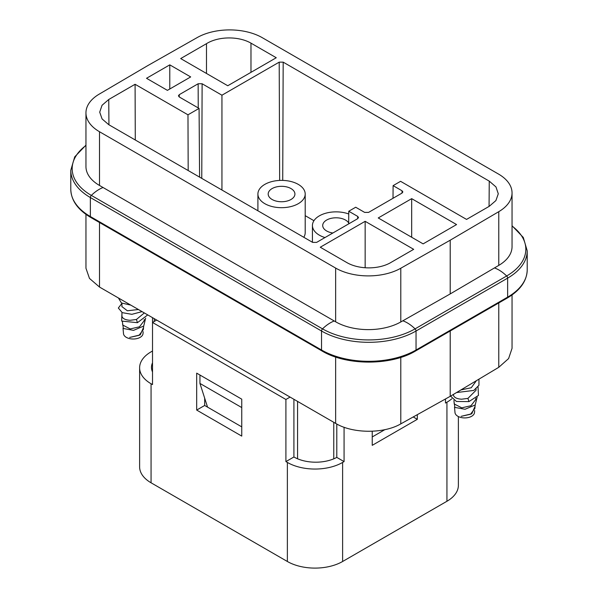 <?xml version="1.0" encoding="UTF-8"?>
<svg xmlns="http://www.w3.org/2000/svg" width="598" height="598" viewBox="0 0 598 598"><rect width="100%" height="100%" fill="white"/><g stroke="black" fill="none" stroke-linecap="round" stroke-linejoin="round"><path stroke-width="0.9" d="M450.212 330.978L450.212 396.332L400.787 423.877C383.699 433.909 352.581 433.67 335.65 423.391L99.507 287.055L89.476 278.414L85.963 268.263L85.955 214.376M512.045 192.945L512.045 246.668A46.263 26.708 180 0 1 498.777 265.392L498.777 211.67A46.263 26.708 0 0 0 512.045 192.945A46.263 26.708 0 0 0 498.493 174.055L262.35 37.726A46.263 26.708 0 0 0 197.213 37.562L147.788 65.601L99.223 94.133A46.263 26.708 0 0 0 85.955 112.85A46.263 26.708 0 0 0 99.507 131.739L335.65 268.076A46.263 26.708 0 0 0 400.787 268.24L450.212 240.202L450.212 293.924L498.777 265.392M85.955 112.85L85.955 166.573A46.263 26.708 0 0 0 99.507 185.462L99.507 131.739M512.045 294.964L512.045 348.357L508.599 358.576L498.777 367.307L498.777 302.939M450.212 396.332L498.777 367.307M348.679 222.942A13.365 7.714 0 0 0 345.524 220.057A13.365 7.714 0 0 0 330.963 218.382A13.365 7.714 0 0 0 322.711 225.513A13.365 7.714 0 0 0 326.628 230.963A13.365 7.714 0 0 0 332.877 233.003M291.002 188.572A13.365 7.714 0 0 0 276.44 186.905A13.365 7.714 0 0 0 268.188 194.029A13.365 7.714 0 0 0 272.105 199.485A13.365 7.714 0 0 0 286.666 201.16A13.365 7.714 0 0 0 294.919 194.029A13.365 7.714 0 0 0 291.002 188.572M169.78 64.861L190.68 76.933L167.418 90.358L146.517 78.293L169.78 64.861L169.78 88.997M348.746 213.987A23.643 13.649 0 0 0 319.354 215.856A23.643 13.649 0 0 0 312.433 225.513A23.643 13.649 0 0 0 324.976 237.563M279.655 180.424L279.206 62.147L283.175 62.147L489.254 181.127L495.966 186.935L498.284 193.789L495.914 200.562L489.254 206.31L466.552 219.414L400.578 181.321L393.11 185.634L402.035 190.784L402.858 191.936L402.035 193.079L368.592 212.387L364.623 212.387L355.705 207.229L348.769 211.236L357.686 216.386L358.508 217.537L357.686 218.681L316.611 242.392L312.649 242.392L108.746 124.676L102.086 118.935L99.709 112.162L102.034 105.3L108.746 99.492L135.081 84.281L187.974 114.816L188.183 170.535M279.206 62.147L221.94 95.209L202.117 83.757L198.147 83.757L179.251 94.671L178.428 95.822L179.251 96.966L199.074 108.41L187.974 114.816M221.94 190.022L221.94 95.209M303.791 237.279A23.643 13.649 0 0 0 305.197 232.644L305.197 194.029A23.643 13.649 0 0 0 290.598 181.418A23.643 13.649 0 0 0 264.832 184.378A23.643 13.649 0 0 0 257.91 194.029A23.643 13.649 0 0 0 272.501 206.646A23.643 13.649 0 0 0 298.275 203.686A23.643 13.649 0 0 0 305.197 194.029M199.59 177.12L199.074 108.41M411.678 198.648L456.573 224.564L423.13 243.872L378.242 217.956L411.678 198.648L411.678 237.264M450.212 293.924L400.787 321.963A46.263 26.708 0 0 1 335.65 321.799L99.507 185.462M450.212 240.202L498.777 211.67M348.671 223.884L348.769 211.236M393.013 198.282L393.11 185.634M241.749 407.559L199.949 383.43L207.551 407.126M241.749 399.165L196.682 373.145L196.682 410.079L241.749 436.106L241.749 399.165L199.949 375.036L199.949 383.43M206.489 43.669L180.686 58.567L227.756 85.746L276.261 57.737L250.981 43.146A30.842 17.805 0 0 0 206.489 43.669L206.489 73.464M305.197 215.661L313.943 220.707M365.154 221.312L320.266 247.228L346.982 262.657A30.872 17.82 0 0 0 391.511 262.126L413.681 249.329L365.154 221.312L365.154 267.747M135.29 139.999L135.081 84.281M152.512 317.658L152.512 322.464L285.911 399.479L290.075 397.079M458.382 416.559L458.382 485.314A39.064 22.552 0 0 1 446.938 501.266L342.617 561.492A39.064 22.552 0 0 1 287.369 561.492L151.062 482.795L151.062 383.744L152.512 384.581L152.512 322.464L156.676 320.057M293.91 399.292L293.91 456.984L285.911 461.604L285.911 399.479M204.673 398.163L204.673 405.466L241.749 426.867M152.512 362.799A30.842 17.805 0 0 0 151.481 367.374A30.842 17.805 0 0 0 152.512 371.956M384.88 429.648L372.24 436.944M372.24 431.233L372.24 445.338L417.314 419.318L413.218 416.948M417.314 419.318L417.314 414.668M445.488 398.971L445.488 403.052L446.938 402.207A39.064 22.552 180 0 0 451.782 398.806M336.794 424.027L336.794 457.395L344.074 461.604L344.074 427.241M336.794 457.395A30.842 17.805 180 0 1 293.91 456.984M196.682 410.079L204.673 405.466M342.617 561.492L342.617 462.441A39.064 22.552 180 0 1 287.369 462.441L285.911 461.604M342.617 462.441L344.074 461.604M151.062 383.744A39.064 22.552 180 0 1 139.618 367.792A39.064 22.552 180 0 1 151.062 351.848L152.512 351.004M139.618 367.792L139.618 466.851A39.064 22.552 0 0 0 151.062 482.795M121.94 312.485L121.94 315.751A11.31 6.526 -0 0 0 121.955 316.08A11.31 6.526 -0 0 0 122.022 316.544C122.844 318.727 125.528 319.982 130.065 320.304L136.426 319.481L144.327 312.926M143.669 326.074L143.363 329.565L139.035 335.336L129.661 337.436L140.261 334.88L143.55 327.42M136.426 319.481L137.443 322.688L121.671 321.074L121.94 312.941M145.65 318.188L143.714 326.037L133.548 330.365L123.39 328.511L122.568 323.077M122.022 316.544L121.962 316.14M122.433 321.53L122.74 325.058L130.244 328.937L139.483 326.807L144.133 320.767L144.253 319.437M123.024 328.235L123.494 333.662A9.77 5.636 -0 0 0 130.499 338.789A9.77 5.636 -0 0 0 143.004 333.662L143.176 331.688M121.94 306.617L127.359 310.773L138.407 309.51M137.443 322.688L147.743 314.899M121.94 303.358L118.344 308.022L122.269 312.649L131.859 314.324L142.07 311.625M118.419 297.968L121.439 302.977L130.79 305.115M121.947 300.009L129.273 304.24M453.441 394.403L453.441 394.658A11.31 6.526 -0 0 0 453.456 394.986A11.31 6.526 -0 0 0 453.523 395.45C454.345 397.633 457.029 398.888 461.566 399.21L467.928 398.388L476.053 390.225L476.06 388.864M475.171 404.981L474.864 408.471L470.529 414.242L461.163 416.343L471.762 413.786L475.051 406.326M467.928 398.388L468.937 401.594L456.431 401.475L450.556 396.123M477.152 397.094L475.208 404.943L465.05 409.271L454.891 407.417L454.069 401.983M453.523 395.45L453.463 395.046M453.934 400.436L454.241 403.964L461.746 407.843L470.985 405.713L475.634 399.673L475.746 398.343M454.517 407.141L454.996 412.568A9.77 5.636 -0 0 0 462 417.696A9.77 5.636 -0 0 0 474.506 412.568L474.677 410.594M460.886 389.948L471.254 387.743L476.06 381.173M468.937 401.594L478.467 395.405L478.019 386.831M456.528 392.557L473.758 390.427L478.953 385.284L478.961 379.154M297.572 401.408L297.572 458.793M333.766 422.3L333.766 458.83M282.727 180.394L283.175 62.147M202.117 83.757L201.758 178.376M198.237 107.924L198.147 83.757M179.251 94.671L179.258 96.966M335.65 321.799L335.65 268.076M400.787 321.963L400.787 268.24M402.02 193.079L402.035 190.784M357.679 218.681L357.686 216.386M400.787 357.402L400.787 423.877M99.507 287.055L99.507 222.516M335.65 423.391L335.65 357.028M250.981 43.146L250.981 72.336M489.254 181.127L489.059 206.415M108.746 99.492L108.941 124.78M446.938 501.266L446.938 402.207M287.369 561.492L287.369 462.441M85.955 145.478A65.444 37.786 0 0 0 91.337 195.397A33.413 19.293 -60 0 1 103.05 187.51M402.85 320.797A33.413 19.293 -120 0 1 415.064 328.863A2.056 1.189 60 0 1 416.044 331.015L507.642 278.13A2.056 1.189 -120 0 0 506.663 275.977L415.064 328.863A65.444 37.786 0 0 1 322.516 328.863L91.337 195.397A2.056 1.189 120 0 0 90.358 197.542L321.537 331.015A2.056 1.189 -60 0 1 322.516 328.863A33.413 19.293 -60 0 1 334.23 320.976M512.045 226.059A65.444 37.786 0 0 1 506.663 275.977A33.413 19.293 -120 0 0 494.471 267.919M85.955 145.142L74.713 156.863L70.788 170.266A66.827 38.578 0 0 0 90.358 197.542L90.358 216.536A2.056 1.189 120 0 0 90.784 217.478C77.762 209.763 71.102 200.36 70.788 189.26A66.827 38.578 0 0 0 90.358 216.536L321.537 350.009A66.827 38.578 0 0 0 416.044 350.009L507.642 297.124L507.642 278.13A66.827 38.578 0 0 0 527.212 250.846L523.287 237.443L512.045 225.73M90.784 217.478L321.963 350.951A2.056 1.189 120 0 1 321.537 350.009L321.537 331.015A66.827 38.578 0 0 0 416.044 331.015L416.044 350.009A2.056 1.189 60 0 1 415.617 350.951L507.216 298.066A2.056 1.189 -120 0 0 507.642 297.124A66.827 38.578 0 0 0 527.212 269.84L527.212 250.846M154.262 318.667L154.262 321.455M312.433 242.265L312.433 225.513M257.91 210.788L257.91 194.029M70.788 189.26L70.788 170.266M527.212 269.84C526.898 280.94 520.238 290.351 507.216 298.066M415.617 350.951C391.099 365.812 346.481 365.812 321.963 350.951M121.94 306.804L121.94 303.253"/></g></svg>
